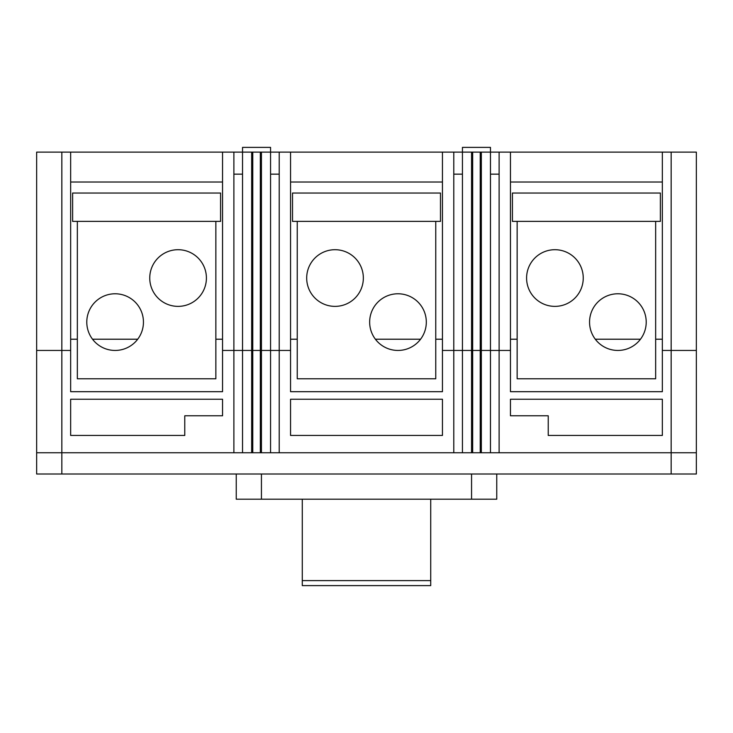 <?xml version="1.0" encoding="UTF-8"?>
<svg xmlns="http://www.w3.org/2000/svg" width="733" height="733" viewBox="0 0 733 733"><rect width="100%" height="100%" fill="white"/><g stroke="black" fill="none" stroke-linecap="round" stroke-linejoin="round"><path stroke-width="1.1" d="M290.552 152.116L290.552 350.447L270.559 350.447L270.559 147.388L242.541 147.388L242.541 350.447L233.882 350.447L233.882 452.765L36.65 452.765L36.65 474.013L696.35 474.013L696.35 350.447L671.162 350.447L696.35 350.447L696.35 152.116L36.65 152.116L36.65 468.506M233.882 174.152L242.541 174.152M270.559 174.152L279.218 174.152M510.452 152.116L510.452 350.447L490.459 350.447L490.459 147.388L462.441 147.388L462.441 350.447L442.448 350.447L442.448 152.116M453.782 174.152L462.441 174.152M490.459 174.152L499.118 174.152M70.652 152.116L70.652 350.447L36.65 350.447L61.838 350.447L61.838 474.013M279.218 152.116L279.218 350.447L222.548 350.447L222.548 152.116M499.118 152.116L499.118 350.447L453.782 350.447L453.782 452.765L233.882 452.765M222.548 339.205L215.859 339.205L222.548 339.205M137.712 339.205L92.523 339.205L137.712 339.205M77.341 339.205L70.652 339.205L77.341 339.205M222.548 182.022L70.652 182.022M233.882 152.116L233.882 350.447L222.548 350.447L222.548 391.688L70.652 391.688L70.652 350.447L61.838 350.447L61.838 152.116M251.666 152.116L251.666 452.765M261.434 152.116L261.434 350.447L260.325 350.447L260.325 152.116L252.775 152.116L252.775 452.765M442.448 339.205L435.759 339.205L442.448 339.205M420.577 339.205L375.388 339.205L420.577 339.205M297.241 339.205L290.552 339.205L297.241 339.205M442.448 182.022L290.552 182.022M453.782 152.116L453.782 350.447L442.448 350.447L442.448 391.688L290.552 391.688L290.552 350.447L279.218 350.447L279.218 452.765M471.566 152.116L471.566 452.765L453.782 452.765M481.334 152.116L481.334 350.447L480.225 350.447L480.225 152.116L472.675 152.116L472.675 452.765L471.566 452.765M662.348 339.205L655.659 339.205L662.348 339.205M640.477 339.205L595.288 339.205L640.477 339.205M517.141 339.205L510.452 339.205L517.141 339.205M662.348 182.022L510.452 182.022M662.348 152.116L662.348 350.447L671.162 350.447L662.348 350.447L662.348 391.688L510.452 391.688L510.452 350.447L499.118 350.447L499.118 452.765L472.675 452.765M70.652 435.448L184.771 435.448L184.771 415.776L222.548 415.776L222.548 399.247L70.652 399.247L70.652 435.448M260.325 452.765L260.325 350.447L242.541 350.447L242.541 452.765M270.559 452.765L270.559 350.447L261.434 350.447L261.434 452.765M290.552 399.247L290.552 435.448L442.448 435.448L442.448 399.247L290.552 399.247M480.225 452.765L480.225 350.447L462.441 350.447L462.441 452.765M490.459 452.765L490.459 350.447L481.334 350.447L481.334 452.765M662.348 399.247L510.452 399.247L510.452 415.776L548.229 415.776L548.229 435.448L662.348 435.448L662.348 399.247M696.35 468.506L696.35 452.765L499.118 452.765M236.246 474.013L236.246 499.2L496.754 499.2L496.754 474.013M302.28 499.2L302.28 585.612L430.72 585.612L430.72 499.2M72.622 193.036L220.578 193.036L220.578 221.375L72.622 221.375L72.622 193.036M660.378 221.375L660.378 193.036L512.422 193.036L512.422 221.375L660.378 221.375M292.522 193.036L440.478 193.036L440.478 221.375L292.522 221.375L292.522 193.036M115.118 293.777A28.33 28.33 0 0 0 86.787 322.117A28.33 28.33 0 0 0 115.118 350.447A28.33 28.33 0 0 0 143.448 322.117A28.33 28.33 0 0 0 115.118 293.777M178.082 249.706A28.33 28.33 0 0 0 149.752 278.036A28.33 28.33 0 0 0 178.082 306.376A28.33 28.33 0 0 0 206.413 278.036A28.33 28.33 0 0 0 178.082 249.706M77.341 221.375L77.341 378.778L215.859 378.778L215.859 221.375L77.341 221.375M335.018 249.706A28.33 28.33 0 0 0 306.687 278.036A28.33 28.33 0 0 0 335.018 306.376A28.33 28.33 0 0 0 363.348 278.036A28.33 28.33 0 0 0 335.018 249.706M397.982 293.777A28.33 28.33 0 0 0 369.652 322.117A28.33 28.33 0 0 0 397.982 350.447A28.33 28.33 0 0 0 426.313 322.117A28.33 28.33 0 0 0 397.982 293.777M297.241 221.375L297.241 378.778L435.759 378.778L435.759 221.375L297.241 221.375M554.918 249.706A28.33 28.33 0 0 0 526.587 278.036A28.33 28.33 0 0 0 554.918 306.376A28.33 28.33 0 0 0 583.248 278.036A28.33 28.33 0 0 0 554.918 249.706M617.882 293.777A28.33 28.33 0 0 0 589.552 322.117A28.33 28.33 0 0 0 617.882 350.447A28.33 28.33 0 0 0 646.213 322.117A28.33 28.33 0 0 0 617.882 293.777M517.141 221.375L517.141 378.778L655.659 378.778L655.659 221.375L517.141 221.375M671.162 152.116L671.162 474.013M471.566 499.2L471.566 474.013M261.434 499.2L261.434 474.013M302.28 580.609L430.72 580.609"/></g></svg>
